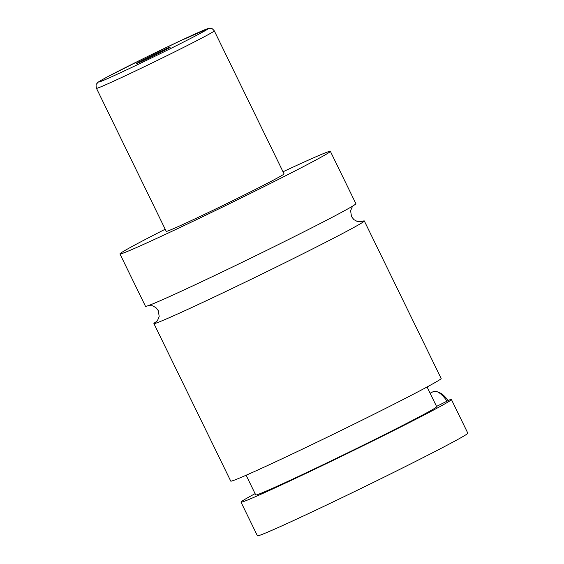 <?xml version="1.0" encoding="UTF-8"?>
<svg xmlns="http://www.w3.org/2000/svg" width="564" height="564" viewBox="0 0 564 564"><rect width="100%" height="100%" fill="white"/><g stroke="black" fill="none" stroke-linecap="round" stroke-linejoin="round"><path stroke-width="0.85" d="M283.022 171.766A117.051 2.862 154 0 1 330.356 151.314L355.898 203.689A117.051 2.862 154 0 1 290.418 238.586A117.051 2.862 154 0 1 145.491 306.315L119.949 253.941A117.051 2.862 154 0 1 165.196 229.231M361.087 221.765A117.051 2.862 154 0 1 364.309 220.94A117.051 2.862 154 0 1 260.364 274.823A117.051 2.862 154 0 1 153.901 323.56A117.051 2.862 154 0 1 156.545 321.529M447.055 401.145A23.413 8.58 -116.6 0 0 437.241 391.754A23.413 8.58 -116.6 0 0 433.582 391.479A23.413 8.58 -116.6 0 0 433.378 391.571L430.099 393.207M437.241 391.754L439.849 392.854A21.072 7.72 63.4 0 1 448.168 400.588M436.536 406.404L449.705 399.82A117.051 2.862 154 0 1 451.411 399.524A117.051 2.862 154 0 1 347.459 453.407A117.051 2.862 154 0 1 241.004 502.143A117.051 2.862 154 0 1 255.09 493.648M146.943 58.029A18.845 0.458 -26 0 0 136.41 63.654A18.845 0.458 -26 0 0 159.732 52.741A18.845 0.458 -26 0 0 170.272 47.136A18.845 0.458 -26 0 0 146.943 58.029M214.299 30.858L284.066 173.895A65.551 1.6 154 0 1 247.399 193.438A65.551 1.6 154 0 1 166.239 231.36L96.472 88.329A65.551 1.6 154 0 0 177.632 50.4A65.551 1.6 154 0 0 214.299 30.858C210.732 26.734 211.006 28.75 209.138 28.263L180.177 40.862L146.513 57.07L107.964 76.57C96.543 82.711 97.826 82.555 97.339 82.929C97.015 84.304 95.379 82.95 96.472 88.329M330.356 151.314A117.051 2.862 154 0 1 264.876 186.212A117.051 2.862 154 0 1 119.949 253.941M364.309 220.94L441.154 378.486A117.051 2.862 154 0 1 375.673 413.384A117.051 2.862 154 0 1 230.746 481.113L153.901 323.56M427.061 386.982L436.684 406.707A100.66 2.46 154 0 1 347.283 453.047A100.66 2.46 154 0 1 255.732 494.959L246.115 475.24M451.411 399.524L467.824 433.18A117.051 2.862 154 0 1 402.344 468.078A117.051 2.862 154 0 1 257.417 535.8L241.004 502.143M132.681 63.922A60.863 1.488 -26 0 0 102.676 80.701A60.863 1.488 -26 0 0 173.994 46.854A60.863 1.488 -26 0 0 203.999 30.068A60.863 1.488 -26 0 0 132.681 63.922M156.136 321.882C157.003 321.621 158.019 319.774 159.175 316.355L158.301 310.679L155.918 307.641L152.548 305.801L148.191 305.589M353.663 205.374C352.803 205.634 351.788 207.474 350.625 210.901L351.499 216.569L353.882 219.615L357.252 221.455L361.609 221.666"/></g></svg>
